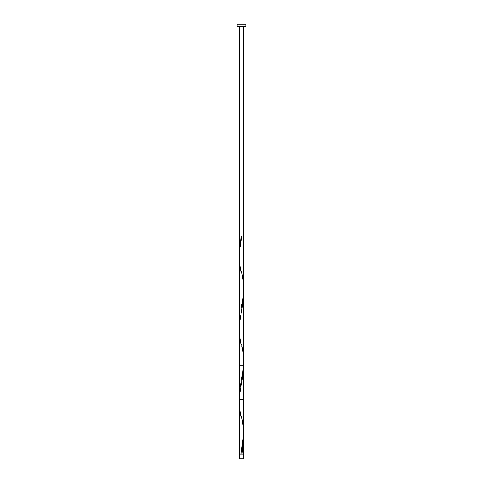<?xml version="1.0" encoding="UTF-8"?>
<svg xmlns="http://www.w3.org/2000/svg" width="483" height="483" viewBox="0 0 483 483"><rect width="100%" height="100%" fill="white"/><g stroke="black" fill="none" stroke-linecap="round" stroke-linejoin="round"><path stroke-width="0.72" d="M239.242 454.871L239.242 458.85L243.758 458.85L243.758 454.871L239.242 454.871L243.758 454.871L243.758 458.85L239.242 458.85L239.242 454.871M239.689 453.966L239.689 454.871L239.689 453.966M243.311 454.871L243.311 453.966L243.311 454.871M237.153 24.15L237.153 26.758L245.847 26.758L245.847 24.15L237.153 24.15L237.153 26.758L245.847 26.758L245.847 24.15L237.153 24.15M241.723 416.588L243.589 429.061L243.583 438.117L241.047 453.966L239.242 453.966L239.242 401.941L239.242 453.966L241.047 453.966L243.758 433.547L243.758 365.716L243.245 373.643L239.9 392.884L239.242 401.941L239.906 392.836L243.106 374.723L243.758 365.716L239.242 365.716L243.758 365.716L243.752 364.87M243.758 438.166L243.384 444.909L242.375 451.702L241.953 453.966L241.047 453.966L243.758 453.966L243.758 438.166L241.953 453.966L243.758 453.966M243.758 292.698L243.015 302.889L239.755 321.569L239.248 330.626M241.723 344.137L243.384 354.347L243.716 363.403L242.75 372.459L239.894 388.308L239.242 397.322L239.248 257.892M243.758 26.758L243.758 399.544L239.242 399.544L239.242 26.758M239.284 254.728L241.047 236.616L241.953 236.616L239.906 247.936L239.242 256.992L239.616 263.784L241.277 274M241.723 271.688L243.384 281.897L243.758 288.689L243.094 297.745L241.277 307.913M241.277 418.9L239.616 408.684L239.242 401.941M241.277 346.45L239.616 336.234L239.284 327.178L239.906 320.386L243.384 300.009L243.716 290.953M243.758 293.266L243.758 365.716"/></g></svg>
